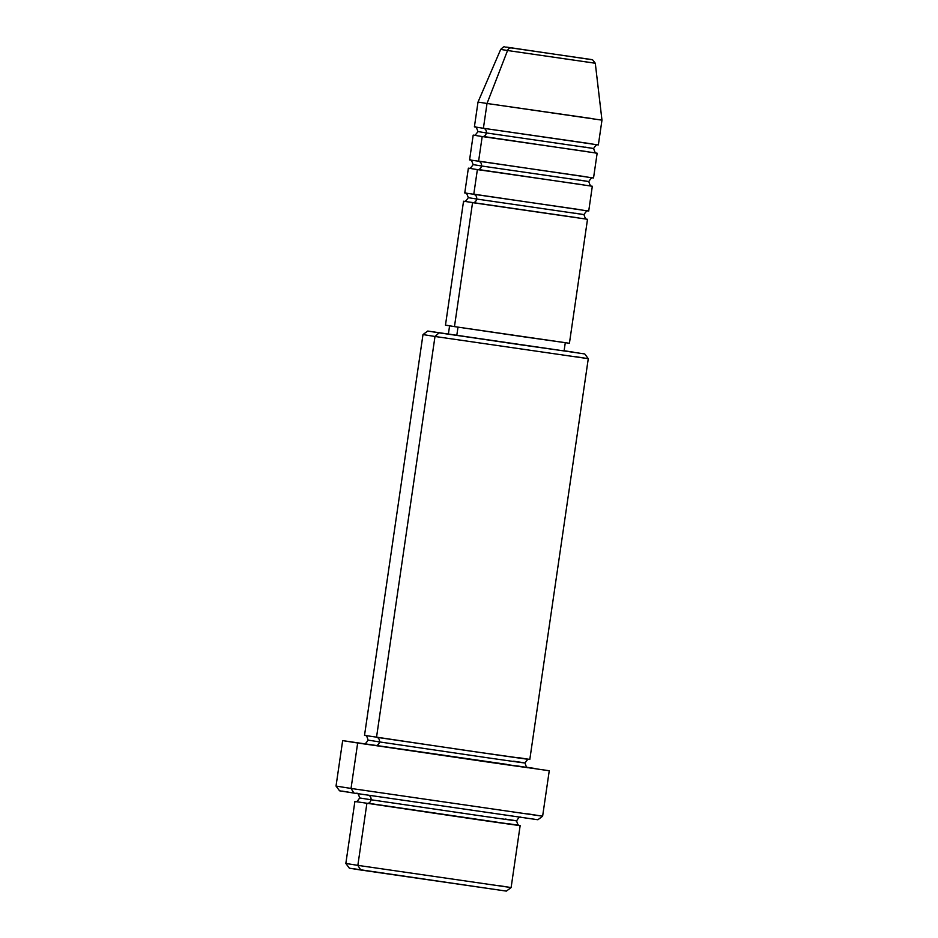 <?xml version="1.0" encoding="UTF-8"?>
<svg xmlns="http://www.w3.org/2000/svg" width="938" height="938" viewBox="0 0 938 938"><rect width="100%" height="100%" fill="white"/><g stroke="black" fill="none" stroke-linecap="round" stroke-linejoin="round"><path stroke-width="1.41" d="M592.968 118.716L487.021 103.485L507.552 50.511L487.021 103.485L601.973 120.146L595.29 63.221L507.552 50.511A4.174 3.564 -81.4 0 1 511.409 47.932L591.702 59.575L511.409 47.932A4.174 3.564 98.6 0 0 507.552 50.511L594.821 63.174M587.094 219.222L472.553 202.655A4.174 3.564 98.6 0 0 476.68 199.032L583.401 214.521L476.68 199.032A4.174 3.564 98.6 0 0 473.784 194.401A4.174 3.564 -81.4 0 1 476.68 199.032L468.859 197.754L476.68 199.032A4.174 3.564 -81.4 0 1 472.553 202.655L473.737 202.596M473.784 194.166L588.712 211.05L592.324 186.252L478.568 169.543M583.319 184.833L477.372 169.602A4.174 3.564 98.6 0 0 481.511 165.979L588.22 181.468L481.511 165.979A4.174 3.564 98.6 0 0 478.603 161.336A4.174 3.564 -81.4 0 1 481.511 165.979L473.678 164.701L481.511 165.979A4.174 3.564 -81.4 0 1 477.372 169.602L473.76 194.389L477.372 169.602L468.789 168.207M478.615 161.113L593.531 177.997L597.154 153.199L483.387 136.479M483.433 128.06L483.398 128.283A4.174 3.564 -81.4 0 1 486.33 132.926L478.509 131.648L486.33 132.926A4.174 3.564 -81.4 0 1 482.191 136.549L478.579 161.336L482.191 136.549L473.608 135.154M508.15 823.681C523.545 826.003 532.116 827.468 480.42 820.047L354.881 801.474L345.841 863.452L357.847 865.364L366.887 803.385A4.174 3.564 98.6 0 0 371.014 799.762L478.872 815.591C527.988 822.638 519.84 821.242 505.219 819.05C519.84 821.242 527.988 822.638 478.872 815.591L371.014 799.762A4.174 3.564 98.6 0 0 368.833 795.33A4.174 3.564 -81.4 0 1 371.014 799.762L359.617 797.945L371.014 799.762A4.174 3.564 -81.4 0 1 366.887 803.385L357.847 865.364L360.767 870.007L506.379 891.1L511.116 887.571L357.847 865.364L511.116 887.571L520.156 825.592L368.259 803.268M499.11 885.66L511.116 887.571M376.572 736.975L434.998 336.472L439.136 332.849L427.728 331.044L584.749 353.943L439.136 332.849L434.998 336.472L588.278 358.679L434.998 336.472L376.525 737.268A4.174 3.564 -81.4 0 1 379.456 741.911L368.048 740.105L379.456 741.911A4.174 3.564 -81.4 0 1 375.329 745.534L376.701 745.429M537.802 819.742L353.966 793.091L351.035 788.448L336.027 786.067L351.035 788.448L353.966 793.091L537.896 819.742L542.621 816.212L351.035 788.448L542.621 816.212L549.258 770.755L357.671 743.002L351.035 788.448L357.671 743.002L342.663 740.621L549.258 770.755M527.625 813.832L542.621 816.212M569.366 343.273L454.461 326.612L472.553 202.655L454.461 326.612L524.131 336.871L569.425 343.273L587.505 219.316M564.031 350.929L456.794 335.382L457.99 327.151L456.794 335.382L521.809 344.961L564.09 350.929L565.286 342.663M427.728 331.044L422.991 334.573L434.998 336.472L422.991 334.573L364.519 735.369L469.41 750.951L529.806 759.475L588.278 358.679L584.749 353.943M576.272 356.78L588.278 358.679M501.162 49.468L507.552 50.511L500.681 49.421L478.017 102.066L487.021 103.485L478.017 102.066L474.394 126.853L483.398 128.283L487.021 103.485L483.398 128.283L598.35 144.933L601.973 120.146M473.186 135.119L469.575 159.906L584.526 176.567M506.309 891.1L351.609 868.459M342.663 740.621L336.027 786.067L339.556 790.804L353.966 793.091L342.393 791.133M527.297 767.331L534.25 768.374L527.297 767.331M506.86 764.376L363.78 743.67M573.341 352.137L564.101 350.742L573.341 352.137M449.595 325.791L448.387 334.057L456.794 335.382L450.041 334.245M578.5 217.886L463.548 201.224L445.468 325.181L454.461 326.612L447.238 325.392M468.367 168.172L464.756 192.97L579.707 209.62M516.592 765.842C531.975 768.152 540.546 769.617 488.85 762.195L375.329 745.534A4.174 3.564 98.6 0 0 379.456 741.911L487.314 757.74C536.419 764.798 528.282 763.391 513.661 761.199C528.282 763.391 536.419 764.798 487.314 757.74L379.456 741.911A4.174 3.564 98.6 0 0 376.584 737.28M528.211 767.659C527.05 768.187 526.007 766.639 525.069 763.004L513.661 761.199M376.525 737.268L490.058 753.929C541.754 761.363 533.183 759.886 517.799 757.576M520.977 817.291C520.015 816.459 518.562 817.643 516.627 820.856L505.219 819.05M357.847 865.364L345.841 863.464L349.37 868.189L360.767 870.007L357.847 865.364M588.149 151.768L482.191 136.549A4.174 3.564 98.6 0 0 486.33 132.926L593.039 148.415L486.33 132.926A4.174 3.564 98.6 0 0 483.422 128.283L589.345 143.514M593.039 148.415L585.218 147.137M588.22 181.468L580.399 180.19M583.401 214.521L575.569 213.243M595.29 63.221L592.593 59.798L506.637 47.123C503.6 47.58 505.559 44.836 500.681 49.421M463.9 201.26C464.427 202.374 465.881 201.178 468.285 197.695C466.995 193.685 465.928 192.138 465.096 193.04M468.719 168.207C469.246 169.309 470.712 168.125 473.104 164.642C471.814 160.633 470.759 159.085 469.926 159.976M473.549 135.154C474.065 136.256 475.531 135.072 477.923 131.59C476.633 127.58 475.578 126.02 474.745 126.923M355.268 801.509C356.217 802.365 357.659 801.181 359.617 797.945C358.668 794.31 357.624 792.762 356.463 793.29M364.905 735.451C366.066 734.911 367.11 736.459 368.048 740.105C366.101 743.33 364.648 744.514 363.709 743.658M525.069 763.004C527.004 759.792 528.446 758.608 529.419 759.452M516.627 820.856C517.565 824.49 518.608 826.038 519.781 825.51M596.803 153.129C595.818 153.855 594.762 152.296 593.625 148.462C595.806 145.12 597.272 143.936 597.998 144.909M591.984 186.181C590.999 186.908 589.943 185.361 588.794 181.526C590.987 178.173 592.441 176.989 593.179 177.962M587.153 219.246C586.18 219.961 585.113 218.413 583.975 214.579C586.168 211.226 587.622 210.042 588.361 211.015"/></g></svg>

